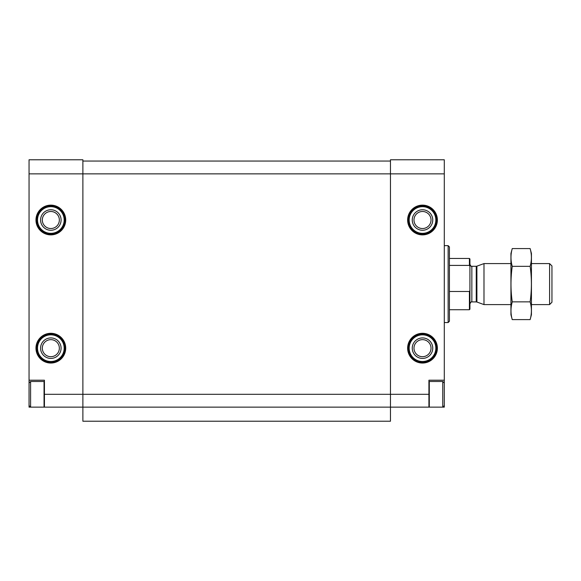 <?xml version="1.0" encoding="UTF-8"?>
<svg xmlns="http://www.w3.org/2000/svg" width="581" height="581" viewBox="0 0 581 581"><rect width="100%" height="100%" fill="white"/><g stroke="black" fill="none" stroke-linecap="round" stroke-linejoin="round"><path stroke-width="0.87" d="M29.05 380.214L44.432 380.214L44.432 407.128L29.05 407.128L29.05 173.872L82.88 173.872L82.88 407.128L429.301 407.128L429.301 381.492L442.758 381.492L442.758 407.128L444.291 407.128L444.291 380.214L428.916 380.214L428.916 407.128M44.432 394.31L390.468 394.31L390.468 173.872L444.291 173.872L444.291 159.775L390.468 159.775L390.468 173.872L82.88 173.872L82.88 159.775L29.05 159.775L29.05 173.872M44.432 407.128L82.88 407.128L82.88 421.225L390.468 421.225L390.468 394.31L428.916 394.31M42.319 220.01A8.519 8.519 0 0 0 55.093 227.389A8.519 8.519 0 0 0 55.093 212.631A8.519 8.519 0 0 0 42.319 220.01M42.319 348.172A8.519 8.519 0 0 0 55.093 355.55A8.519 8.519 0 0 0 55.093 340.793A8.519 8.519 0 0 0 42.319 348.172M413.984 220.01A8.519 8.519 0 0 0 426.766 227.389A8.519 8.519 0 0 0 426.766 212.631A8.519 8.519 0 0 0 413.984 220.01M413.984 348.172A8.519 8.519 0 0 0 426.766 355.55A8.519 8.519 0 0 0 426.766 340.793A8.519 8.519 0 0 0 413.984 348.172M444.291 173.872L444.291 380.214M82.88 161.053L390.468 161.053M448.14 245.647L448.14 322.542L449.418 321.257L449.418 246.925L448.14 245.647L444.291 245.647M412.256 348.172A10.255 10.255 0 0 0 427.631 357.054A10.255 10.255 0 0 0 427.631 339.297A10.255 10.255 0 0 0 412.256 348.172M408.407 348.172A14.097 14.097 0 0 0 429.555 360.38A14.097 14.097 0 0 0 429.555 335.963A14.097 14.097 0 0 0 408.407 348.172A14.097 14.097 0 0 0 429.555 360.38A14.097 14.097 0 0 0 429.555 335.963A14.097 14.097 0 0 0 408.407 348.172M412.256 220.01A10.255 10.255 0 0 0 427.631 228.892A10.255 10.255 0 0 0 427.631 211.128A10.255 10.255 0 0 0 412.256 220.01M408.407 220.01A14.097 14.097 0 0 0 429.555 232.218A14.097 14.097 0 0 0 429.555 207.802A14.097 14.097 0 0 0 408.407 220.01A14.097 14.097 0 0 0 429.555 232.218A14.097 14.097 0 0 0 429.555 207.802A14.097 14.097 0 0 0 408.407 220.01M40.583 348.172A10.255 10.255 0 0 0 55.965 357.054A10.255 10.255 0 0 0 55.965 339.297A10.255 10.255 0 0 0 40.583 348.172M36.741 348.172A14.097 14.097 0 0 0 57.889 360.38A14.097 14.097 0 0 0 57.889 335.963A14.097 14.097 0 0 0 36.741 348.172A14.097 14.097 0 0 0 57.889 360.38A14.097 14.097 0 0 0 57.889 335.963A14.097 14.097 0 0 0 36.741 348.172M40.583 220.01A10.255 10.255 0 0 0 55.965 228.892A10.255 10.255 0 0 0 55.965 211.128A10.255 10.255 0 0 0 40.583 220.01M36.741 220.01A14.097 14.097 0 0 0 57.889 232.218A14.097 14.097 0 0 0 57.889 207.802A14.097 14.097 0 0 0 36.741 220.01A14.097 14.097 0 0 0 57.889 232.218A14.097 14.097 0 0 0 57.889 207.802A14.097 14.097 0 0 0 36.741 220.01M44.432 406.744L44.047 407.128L44.047 381.492L30.59 381.492L30.59 407.128L29.05 405.589M469.927 290.529L469.412 291.495L469.412 309.724L469.927 309.208L469.927 258.973L469.412 258.458L449.418 258.458M469.927 266.374L469.412 265.408L469.412 258.458M469.412 291.495L449.418 291.495M469.412 265.408L449.418 265.408M549.59 263.585L549.59 304.597L551.95 302.236L551.95 265.945L549.59 263.585L531.441 263.585M510.939 304.597L483.988 304.597L483.988 263.585L510.939 263.585M512.246 248.574L510.939 253.461L510.939 314.72L512.246 319.608C510.568 313.689 510.568 307.77 512.246 301.851C510.568 290.166 510.568 278.321 512.246 266.33C510.568 260.411 510.568 254.493 512.246 248.574L530.133 248.574C531.811 254.493 531.811 260.411 530.133 266.33C531.811 278.023 531.811 289.861 530.133 301.851C531.811 307.77 531.811 313.689 530.133 319.608L512.246 319.608M512.246 266.33L530.133 266.33M512.246 301.851L530.133 301.851M530.133 248.574L531.441 253.461L531.441 314.72L530.133 319.608M35.971 220.01A14.866 14.866 0 0 0 58.274 232.887A14.866 14.866 0 0 0 58.274 207.134A14.866 14.866 0 0 0 35.971 220.01M35.971 348.172A14.866 14.866 0 0 0 58.274 361.048A14.866 14.866 0 0 0 58.274 335.295A14.866 14.866 0 0 0 35.971 348.172M407.637 220.01A14.866 14.866 0 0 0 429.94 232.887A14.866 14.866 0 0 0 429.94 207.134A14.866 14.866 0 0 0 407.637 220.01M407.637 348.172A14.866 14.866 0 0 0 429.94 361.048A14.866 14.866 0 0 0 429.94 335.295A14.866 14.866 0 0 0 407.637 348.172M409.177 348.172A13.327 13.327 0 0 0 429.17 359.719A13.327 13.327 0 0 0 429.17 336.631A13.327 13.327 0 0 0 409.177 348.172M409.177 220.01A13.327 13.327 0 0 0 429.17 231.558A13.327 13.327 0 0 0 429.17 208.47A13.327 13.327 0 0 0 409.177 220.01M37.511 348.172A13.327 13.327 0 0 0 57.504 359.719A13.327 13.327 0 0 0 57.504 336.631A13.327 13.327 0 0 0 37.511 348.172M37.511 220.01A13.327 13.327 0 0 0 57.504 231.558A13.327 13.327 0 0 0 57.504 208.47A13.327 13.327 0 0 0 37.511 220.01M476.907 266.163L476.253 266.28L476.253 301.909L476.907 302.026L476.907 266.163L483.988 263.585M476.253 301.909L471.852 301.909L471.852 266.28C471.583 266.875 470.937 266.229 469.927 264.355M448.14 322.542L444.291 322.542M444.291 383.032L442.758 381.492M444.291 405.589L442.758 407.128L429.301 407.128L428.916 406.744M428.916 381.877L429.301 381.492M44.432 381.877L44.047 381.492M29.05 383.032L30.59 381.492M469.412 309.724L449.418 309.724M549.59 304.597L531.441 304.597M476.907 302.026L483.988 304.597M476.253 266.28L471.852 266.28M471.852 301.909C471.583 301.314 470.937 301.953 469.927 303.827"/></g></svg>

